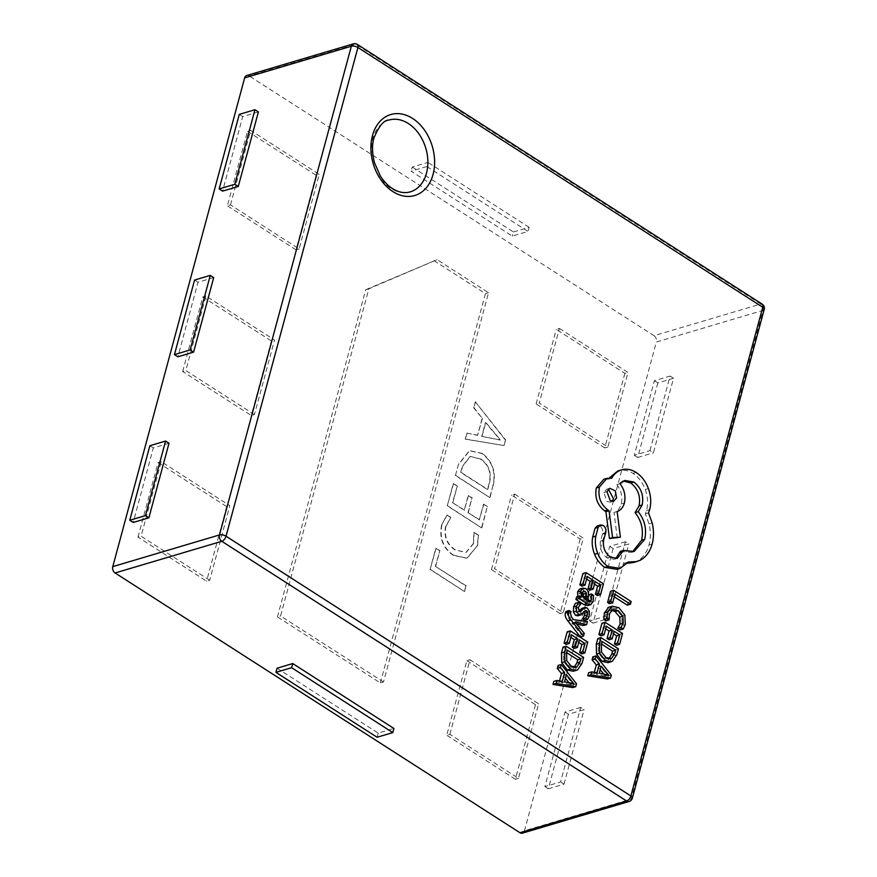 <?xml version="1.0" encoding="UTF-8"?>
<svg xmlns="http://www.w3.org/2000/svg" width="877" height="877" viewBox="0 0 877 877"><rect width="100%" height="100%" fill="white"/><g stroke="black" fill="none" stroke-linecap="round" stroke-linejoin="round"><path stroke-width="0.66" stroke-dasharray="4.38 3.29" d="M388.96 120.072A37.448 27.297 73.5 0 0 371.388 150.921A37.448 27.297 73.5 0 0 390.868 188.402A37.448 27.297 73.5 0 0 410.272 191.866M572.604 687.579L573.383 684.674L558.101 665.457M559.526 680.914L559.153 682.317L553.804 681.407M566.103 644.442L568.428 635.836L570.894 637.415M581.692 653.88L584.619 643.038L567.178 631.846M574.26 648.41L576.299 640.879L578.754 642.457M580.399 636.998L581.133 634.257L571.947 623.163L576.792 624.172M583.501 625.509L584.29 622.56L570.269 620.477L568.318 617.868L567.287 614.043L567.945 612.705L566.005 611.455M579.346 610.556L577.483 612.606L576.112 612.519L575.268 608.331L577.636 604.757L575.389 603.31M584.597 620.291L586.11 617.079L586.242 612.278L584.038 608.89L581.868 608.375M577.899 615.807L582.185 611.565L583.896 612.069M587.656 605.579L590.122 602.203L590.364 596.272L588.237 594.913L588.434 595.669M577.822 596.47L578.546 598.059L576.627 596.82M588.259 601.304L587.053 602.598L584.542 601.907L585.233 597.116C585.737 593.543 584.838 591.01 582.503 589.519L579.511 589.103M608.09 662.661L609.197 662.212L613.659 655.733L615.281 649.725L597.829 638.533M609.57 603.661L611.839 595.275L614.295 596.853M627.296 605.185L628.031 602.466L610.578 591.273M620.127 629.938L622.188 625.4L621.705 616.016L615.742 608.627L608.715 607.29M605.985 620.861L606.281 614.678L609.581 610.447L611.51 610.184M600.898 635.825L603.223 627.219L605.678 628.798M616.476 645.264L619.403 634.422L601.962 623.229M609.055 639.793L611.083 632.262L613.549 633.841M607.388 678.962L608.167 676.057L592.896 656.84M594.321 672.297L593.937 673.7L588.588 672.791M581.846 586.121L584.17 577.515L586.625 579.094M597.423 595.56L600.35 584.718L582.909 573.525M590.002 590.1L592.03 582.569L594.496 584.148M573.306 671.278L574.413 670.828L578.864 664.349L580.486 658.342L563.045 647.149M616.991 569.348L625.115 562.979L627.417 563.242M633.808 562.475L637.097 561.181C642.874 557.98 646.853 552.576 649.035 544.957C650.767 538.259 650.778 531.232 649.046 523.887L645.362 513.801L646.546 510.513C648.267 503.837 647.84 496.82 645.231 489.476C642.567 482.383 638.489 477.011 632.997 473.372C627.844 470.16 622.78 469.359 617.781 470.982M615.742 558.616L614.229 559.263L607.246 558.013C601.808 553.913 599.55 548.246 600.482 541.032L602.663 533.479C603.201 530.508 602.335 528.14 600.076 526.364L597.303 525.893M632.514 551.874L630.969 552.444L620.39 551.348M617.276 538.105L614.01 512.475C617.485 511.368 619.896 508.528 621.256 503.946C622.736 496.853 621.267 490.407 616.86 484.619L623.339 481.056M609.307 477.965L608.594 479.138L603.814 479.27M450.614 517.474L446.842 515.062L441.58 525.049C439.015 538.039 442.918 548.125 453.266 555.316L466.827 558.287L477.165 545.943L478.436 535.332L473.832 532.372L473.416 543.488L465.928 552.455L455.042 549.945C446.941 544.54 443.773 536.801 445.549 526.693L450.921 517.386L446.842 515.062M458.463 464.273L455.426 475.531L489.739 497.544L492.885 485.858C496.009 472.363 492.381 461.576 482.01 453.486L469.316 450.778L458.463 464.273L455.426 475.531M559.394 328.437L628.009 372.462L607.893 447.007L539.278 402.981L559.394 328.437L556.259 329.368L624.873 373.394L628.009 372.462M449.879 734.323L469.995 659.767L538.61 703.793L518.493 778.348L449.879 734.323L446.744 735.255L466.86 660.699L469.995 659.767M209.724 580.234L141.109 536.22L161.225 461.664L229.84 505.689L209.724 580.234L206.588 581.166L137.974 537.141L141.109 536.22M383.501 682.01L280.574 615.983L368.855 288.785L437.086 259.68L488.544 292.699L383.501 682.01L380.355 682.942L277.439 616.915L280.574 615.983M524.468 830.771L656.336 342.052L763.034 310.37L631.166 799.09L524.468 830.771A4.78 3.486 -106.5 0 1 522.407 833.15M246.711 75.521A4.78 3.486 -106.5 0 1 249.2 75.97L355.887 44.288L760.721 304.034L654.023 335.705L249.2 75.97M654.023 335.705A4.78 3.486 -106.5 0 1 656.336 342.052M254.429 414.569L185.814 370.543L205.92 295.998L274.545 340.024L254.429 414.569L251.282 415.501L182.668 371.475L185.814 370.543M230.508 204.878L250.625 130.333L319.239 174.348L299.123 248.904L230.508 204.878L227.373 205.81L247.489 131.265L250.625 130.333M514.689 494.102L583.315 538.127L563.198 612.672L494.584 568.658L514.689 494.102L511.554 495.034L580.168 539.059L583.315 538.127M505.273 439.969L475.323 401.787L473.69 407.849L482.175 418.219L477.559 435.332L466.871 433.106L465.238 439.169L503.771 445.516L505.58 439.87L475.323 401.787M457.016 486.033L453.245 483.611L447.248 505.843L481.561 527.855L487.283 506.632L483.512 504.22L479.291 519.875L467.989 512.628L471.947 497.983L468.175 495.571L464.229 510.217L452.51 502.696L457.323 485.935L453.245 483.611M439.563 550.679L435.803 548.268L430.081 569.48L464.382 591.493L465.884 585.935L435.343 566.334L439.881 550.592L435.803 548.268M277.044 668.208L378.206 733.117L393.894 728.458M213.703 277.592L198.005 282.251L177.888 356.796M258.397 111.927L242.71 116.586L222.594 191.131M168.998 443.258L153.311 447.917L133.194 522.462M580.695 707.399L564.996 712.058L544.88 786.603L560.578 781.955L580.695 707.399L584.126 709.603L568.428 714.262L564.996 712.058M625.389 541.734L609.701 546.393L589.585 620.938L605.273 616.279L625.389 541.734L628.82 543.937L613.133 548.596L609.701 546.393M649.978 450.614L670.094 376.069L654.395 380.728L634.29 455.273L649.978 450.614L653.409 452.817L673.525 378.261L670.094 376.069M426.836 166.542L411.149 171.201L512.311 236.11L527.998 231.451L426.836 166.542L427.954 162.409L412.256 167.058L411.149 171.201M277.439 616.915L365.72 289.717L368.855 288.785M365.72 289.717L437.086 259.68M433.94 260.612L485.409 293.631L488.544 292.699M485.409 293.631L380.355 682.942M182.668 371.475L202.784 296.93L205.92 295.998M202.784 296.93L271.399 340.956L274.545 340.024M271.399 340.956L251.282 415.501M137.974 537.141L158.09 462.596L161.225 461.664M158.09 462.596L226.704 506.621L229.84 505.689M226.704 506.621L206.588 581.166M247.489 131.265L316.104 175.279L319.239 174.348M316.104 175.279L295.988 249.835L299.123 248.904M295.988 249.835L227.373 205.81M466.86 660.699L535.474 704.724L538.61 703.793M535.474 704.724L515.358 779.28L518.493 778.348M515.358 779.28L446.744 735.255M580.168 539.059L560.052 613.604L563.198 612.672M560.052 613.604L491.438 569.59L494.584 568.658M491.438 569.59L511.554 495.034M624.873 373.394L604.757 447.939L607.893 447.007M604.757 447.939L536.143 403.913L539.278 402.981M536.143 403.913L556.259 329.368M239.278 114.383L242.71 116.586M194.573 280.048L198.005 282.251M149.879 445.713L153.311 447.917M673.525 378.261L657.827 382.92L654.395 380.728M657.827 382.92L637.711 457.476L634.29 455.273M637.711 457.476L653.409 452.817M613.133 548.596L593.016 623.141L589.585 620.938M593.016 623.141L608.704 618.482L605.273 616.279M608.704 618.482L628.82 543.937M568.428 714.262L548.311 788.807L544.88 786.603M548.311 788.807L564.01 784.148L560.578 781.955M564.01 784.148L584.126 709.603M377.088 737.25L378.206 733.117M412.256 167.058L513.429 231.966L512.311 236.11M513.429 231.966L529.116 227.307L527.998 231.451M529.116 227.307L427.954 162.409M475.641 401.699L473.69 407.849M473.997 407.761L482.175 418.219M482.493 418.121L477.559 435.332M477.877 435.233L466.871 433.106M467.189 433.008L465.238 439.169M465.555 439.07L503.771 445.516M504.089 445.428L505.58 439.87M482.021 436.253L485.759 422.407L500.635 440.013L481.703 436.34L485.441 422.495L500.328 440.111L481.703 436.34M455.744 475.444L489.739 497.544M490.046 497.456L492.885 485.858M493.203 485.759C496.316 472.275 492.699 461.477 482.317 453.387L482.01 453.486M482.317 453.387L469.623 450.679L458.781 464.174M480.728 458.879C489.015 464.755 491.92 472.922 489.432 483.37L487.776 489.476L461.006 472.297L462.596 466.421L470.28 456.413L480.41 458.978C488.697 464.854 491.602 473.01 489.114 483.468L487.469 489.574L460.688 472.396L462.278 466.509L469.973 456.511L480.41 458.978M453.562 483.523L447.248 505.843M447.566 505.744L481.561 527.855M481.868 527.757L487.283 506.632M487.59 506.544L483.512 504.22M483.83 504.132L479.291 519.875M479.609 519.787L467.989 512.628M468.307 512.541L471.947 497.983M472.264 497.895L468.175 495.571M468.493 495.472L464.229 510.217M464.547 510.118L452.51 502.696M452.828 502.609L457.323 485.935M447.16 514.963L441.58 525.049M441.887 524.95C439.333 537.941 443.225 548.037 453.573 555.229L453.266 555.316M453.573 555.229L467.145 558.2L477.165 545.943M477.483 545.856L478.436 535.332M478.743 535.233L473.832 532.372M474.15 532.284L473.416 543.488M473.723 543.389L466.235 552.367L455.042 549.945M455.36 549.857C447.259 544.453 444.091 536.702 445.856 526.606L445.549 526.693M445.856 526.606L450.921 517.386M436.11 548.169L430.081 569.48M430.388 569.381L464.382 591.493M464.7 591.394L465.884 585.935M466.202 585.836L435.343 566.334M435.661 566.246L439.881 550.592M614.974 594.343L611.839 595.275M631.166 601.534L628.031 602.466M606.358 626.288L603.223 627.219M614.218 631.341L611.083 632.262M622.538 633.49L619.403 634.422M618.417 648.794L615.281 649.725M601.545 644.102L599.09 642.523L598.267 645.582L598.388 653.014L602.861 658.517L609.131 658.857M602.225 641.591L599.09 642.523M610.787 658.737L609.997 658.89M611.313 675.126L608.167 676.057M597.084 672.769L593.937 673.7M601.183 666.125L598.048 667.057L596.141 674.128L605.558 676.046L603.749 674.007M599.276 673.196L596.141 674.128M607.388 674.665L604.242 675.597M608.693 675.115L605.558 676.046M608.616 675.082L605.579 675.992M605.963 674.402L604.45 674.862M600.219 669.71L598.048 667.057M587.305 576.584L584.17 577.515M595.165 581.637L592.03 582.569M603.497 583.786L600.35 584.718M593.499 595.34L590.364 596.272M587.678 600.975L584.542 601.907M581.615 597.084L578.568 597.982M581.692 597.127L578.546 598.059M582.405 592.633L580.3 592.139L579.204 593.784L579.445 597.303L582.876 600.833L583.337 597.741M582.58 596.371L579.445 597.303M586.011 599.901L582.876 600.833M580.782 603.825L577.636 604.757M583.567 612.508L580.431 613.44M584.279 633.326L581.133 634.257M576.003 623.196L572.867 624.128M575.082 622.231L571.947 623.163M575.104 622.166L571.957 623.098M575.542 622.692L573.076 623.426M587.437 621.629L584.29 622.56M573.405 619.546L570.269 620.477M571.08 611.773L567.945 612.705M571.563 634.904L568.428 635.836M579.434 639.947L576.299 640.879M587.754 642.107L584.619 643.038M583.622 657.41L580.486 658.342M566.761 652.718L564.306 651.14L563.472 654.198L563.604 661.631L568.077 667.134L574.347 667.474M567.441 650.208L564.306 651.14M576.003 667.353L575.202 667.507M576.518 683.742L573.383 684.674M562.289 681.385L559.153 682.317M566.399 674.742L563.253 675.674L561.346 682.744L570.774 684.663L568.954 682.624M564.492 681.813L561.346 682.744M572.593 683.282L569.458 684.213M573.909 683.731L570.774 684.663M573.821 683.698L570.784 684.608M571.179 683.019L569.655 683.479M565.435 678.327L563.253 675.674M628.25 562.047L625.115 562.979M640.232 560.25L637.097 561.181M648.509 512.87L645.362 513.801M611.729 478.206L608.594 479.138M617.145 511.543L614.01 512.475M620.006 483.687L616.86 484.619M603.617 540.1L600.482 541.032M608.408 489.125L606.741 489.223L603.804 492.578L607.07 501.523L610.545 502.148L612.014 501.315M764.218 309.417A4.78 2.116 15.1 0 1 763.034 310.37A4.78 3.486 73.5 0 0 760.721 304.034A4.78 2.499 -57.3 0 1 762.19 304.144M629.094 801.479A4.78 3.486 73.5 0 0 631.166 799.09A4.78 2.116 -164.9 0 0 632.35 798.136M357.356 44.409A4.78 2.499 -57.3 0 0 355.887 44.288A4.78 3.486 73.5 0 0 353.409 43.85M609.416 613.747L606.281 614.678M612.716 609.515L609.581 610.447M625.323 624.468L622.188 625.4M624.841 615.084L621.705 616.016M618.888 607.695L615.742 608.627M612.332 661.28L609.197 662.212M616.794 654.801L613.659 655.733M601.403 644.65L598.267 645.582M601.534 652.082L598.388 653.014M605.996 657.586L602.861 658.517M593.258 601.271L590.122 602.203M588.368 596.185L585.233 597.116M585.65 588.588L582.503 589.519M582.613 592.107L581.966 592.304M582.339 592.852L579.204 593.784M584.816 599.134L581.681 600.065M578.403 607.399L575.268 608.331M584.4 611.466L583.501 611.729M589.245 616.147L586.11 617.079M589.377 611.346L586.242 612.278M587.173 607.958L584.038 608.89M579.248 611.587L576.112 612.519M571.453 616.937L568.318 617.868M570.434 613.111L567.287 614.043M577.548 669.896L574.413 670.828M582.01 663.418L578.864 664.349M566.619 653.266L563.472 654.198M566.739 660.699L563.604 661.631M571.212 666.202L568.077 667.134M652.17 544.025L649.035 544.957M652.181 522.955L649.046 523.887M649.682 509.581L646.546 510.513M648.377 488.544L645.231 489.476M636.132 472.44L632.997 473.372M624.391 503.014L621.256 503.946M610.381 557.081L607.246 558.013M605.437 533.359L602.302 534.29M605.799 532.547L602.663 533.479M603.212 525.433L600.076 526.364M606.95 491.646L603.804 492.578M612.979 609.427L609.844 610.359M590.199 601.666L587.053 602.598M624.873 480.453L621.738 481.385M634.115 551.512L630.969 552.444M617.364 558.331L614.229 559.263M610.545 502.148L613.692 501.216M606.741 489.223L609.877 488.292"/><path stroke-width="1.32" d="M410.272 191.866A37.448 27.297 73.5 0 0 427.855 161.006A37.448 27.297 73.5 0 0 408.375 123.536A37.448 27.297 73.5 0 0 388.96 120.072C383.994 119.919 378.941 126.003 373.799 138.325C371.892 145.746 372.144 153.968 374.578 162.979L380.432 176.113C384.06 181.692 388.029 185.825 392.337 188.511C398.52 192.392 404.494 193.51 410.272 191.866M556.939 680.475L553.804 681.407L552.992 684.411L572.604 687.579L575.74 686.647L576.518 683.742L561.247 664.525L560.436 667.529L564.656 672.615L562.289 681.385L556.939 680.475L556.128 683.479L575.74 686.647M561.247 664.525L558.101 665.457L557.29 668.46L561.521 673.547L559.526 680.914M564.119 643.17L566.103 644.442L569.25 643.51L571.563 634.904L577.439 638.675L574.292 639.607L572.264 647.138L574.26 648.41L577.406 647.478L579.434 639.947L585.014 643.532L581.879 644.463L579.686 652.598L581.692 653.88L584.827 652.948L587.754 642.107L570.313 630.914L567.178 631.846L564.119 643.17L567.255 642.238L569.25 643.51M578.754 642.457L581.879 644.463M570.894 637.415L574.292 639.607M576.211 622.495L586.636 624.577L587.437 621.629L573.405 619.546L571.453 616.937L570.434 613.111L571.08 611.773L569.14 610.524L566.005 611.455L565.358 613.045C564.744 615.347 565.588 617.989 567.901 620.971L580.399 636.998L583.534 636.066L584.279 633.326L575.082 622.231L576.211 622.495L575.542 622.692M576.792 624.172L583.501 625.509L586.636 624.577M584.795 607.498L581.868 608.375L578.831 611.247M581.868 608.375L585.003 607.443L582.481 609.625L579.346 610.556M583.501 611.729L584.499 613.308L584.4 615.687L582.471 618.932L584.597 620.291L587.733 619.359L589.245 616.147L589.377 611.346L587.173 607.958L585.003 607.443M582.481 609.625L580.618 611.675L579.248 611.587L578.403 607.399L580.782 603.825L578.524 602.378L575.389 603.31L573.558 606.928L573.361 611.938L575.597 615.369L577.833 615.818L581.034 614.876L585.518 610.545M579.763 595.889L576.627 596.82L575.915 599.462L583.929 604.604L587.656 605.579L590.791 604.648L593.258 601.271L593.499 595.34L591.372 593.981L591.558 599.879L590.199 601.666L587.678 600.975L588.368 596.185C588.884 592.611 587.974 590.078 585.65 588.588L582.646 588.171L580.727 591.021L581.692 597.127L579.763 595.889L579.05 598.531L587.064 603.672L590.791 604.648M579.511 589.103L583.052 588.018L579.511 589.103L577.592 591.953L577.822 596.47M588.237 594.913L588.259 601.304M600.975 637.601L597.829 638.533L596.272 644.321L596.503 654.067L602.148 661.411L608.09 662.661L612.332 661.28L616.794 654.801L618.417 648.794L600.975 637.601L599.408 643.389L599.649 653.135L605.294 660.48L611.236 661.729M630.431 604.253L631.166 601.534L613.725 590.353L610.578 591.273L607.586 602.378L609.57 603.661L612.716 602.729L614.974 594.343L630.431 604.253L627.296 605.185L614.295 596.853M612.716 609.515L618.252 610.633L622.889 616.213L623.284 623.196L620.905 627.493L623.262 629.006L625.323 624.468L624.841 615.084L618.888 607.695L612.256 606.215L608.715 607.29L604.374 612.99L603.825 619.48L605.985 620.861L609.12 619.929L609.416 613.747L612.979 609.427M611.51 610.184L615.106 611.565L619.754 617.145L620.149 624.128L617.77 628.425L620.127 629.938L623.262 629.006M598.903 634.553L600.898 635.825L604.034 634.893L606.358 626.288L612.223 630.059L609.087 630.991L607.048 638.522L609.055 639.793L612.19 638.862L614.218 631.341L619.809 634.915L616.663 635.847L614.47 643.981L616.476 645.264L619.622 644.332L622.538 633.49L605.097 622.297L601.962 623.229L598.903 634.553L602.05 633.622L604.034 634.893M613.549 633.841L616.663 635.847M605.678 628.798L609.087 630.991M591.723 671.859L588.588 672.791L587.776 675.794L607.388 678.962L610.524 678.031L611.313 675.126L596.031 655.908L595.22 658.912L599.44 663.999L597.084 672.769L591.723 671.859L590.923 674.862L610.524 678.031M596.031 655.908L592.896 656.84L592.085 659.844L596.305 664.93L594.321 672.297M579.85 584.849L581.846 586.121L584.981 585.189L587.305 576.584L593.17 580.355L590.035 581.287L588.007 588.818L590.002 590.1L593.137 589.169L595.165 581.637L600.756 585.211L597.61 586.143L595.417 594.277L597.423 595.56L600.57 594.628L603.497 583.786L586.044 572.593L582.909 573.525L579.85 584.849L582.997 583.918L584.981 585.189M594.496 584.148L597.61 586.143M586.625 579.094L590.035 581.287M566.18 646.217L563.045 647.149L561.477 652.937L561.718 662.683L567.364 670.028L573.306 671.278L577.548 669.896L582.01 663.418L583.622 657.41L566.18 646.217L564.624 652.006L564.854 661.751L570.499 669.096L576.441 670.346M627.417 563.242L633.808 562.475L640.232 560.25C646.009 557.048 650 551.644 652.17 544.025C653.913 537.327 653.913 530.3 652.181 522.955L648.509 512.87L649.682 509.581C651.414 502.905 650.975 495.889 648.377 488.544C645.702 481.451 641.624 476.079 636.132 472.44C630.991 469.228 625.915 468.428 620.916 470.05C617.046 471.464 613.988 474.183 611.729 478.206L606.95 478.338L599.462 487.02C597.73 496.601 600.515 504.242 607.827 509.954L609.066 510.754L612.584 537.601L620.412 537.173L617.145 511.543C620.62 510.436 623.032 507.597 624.391 503.014C625.871 495.922 624.413 489.476 620.006 483.687L624.873 480.453L633.841 482.032C641.142 487.744 643.937 495.384 642.194 504.955L638.193 511.697C644.727 519.864 646.886 529.105 644.694 539.399L634.115 551.512L623.536 550.416L617.364 558.331L610.381 557.081C604.944 552.981 602.685 547.314 603.617 540.1L605.799 532.547C606.336 529.576 605.47 527.209 603.212 525.433L600.438 524.961L598.191 527.307L595.812 536.143C594.803 541.789 595.428 547.522 597.719 553.354C600.098 559.153 603.529 563.516 608.002 566.443L620.127 568.417L628.25 562.047L636.943 561.543M600.438 524.961L597.303 525.893L595.055 528.239L592.677 537.075C591.657 542.72 592.293 548.454 594.584 554.275C596.963 560.085 600.394 564.448 604.867 567.375L616.991 569.348L620.127 568.417M623.536 550.416L620.39 551.348L615.742 558.616M623.339 481.056L630.695 482.964C638.007 488.675 640.791 496.316 639.059 505.886L635.058 512.628C641.58 520.795 643.751 530.037 641.547 540.331L632.514 551.874M606.95 478.338L603.814 479.27L596.327 487.952C594.595 497.522 597.38 505.174 604.692 510.885L605.93 511.686L609.449 538.533L620.412 537.173M617.781 470.982L621.53 469.853L617.781 470.982L609.307 477.965M764.218 309.417A4.78 4.78 0 0 0 762.19 304.144A4.78 2.499 -57.3 0 1 762.738 307.246A4.78 2.116 15.1 0 1 764.218 309.417L632.35 798.136A4.78 2.116 -164.9 0 0 630.87 795.965L762.738 307.246L357.915 47.501L226.047 536.22L630.87 795.965A4.78 2.499 -57.3 0 1 626.616 801.03A4.78 3.486 73.5 0 0 629.094 801.479L522.407 833.15A4.78 3.486 -106.5 0 1 519.929 832.712L626.616 801.03L221.793 541.295L115.095 572.966L519.929 832.712M115.095 572.966A4.78 3.486 -106.5 0 1 112.782 566.63L219.48 534.948L351.337 46.229L244.65 77.91L112.782 566.63M244.65 77.91A4.78 3.486 -106.5 0 1 246.711 75.521L353.409 43.85A4.78 3.486 73.5 0 0 351.337 46.229A4.78 2.116 -164.9 0 1 357.915 47.501A4.78 2.499 -57.3 0 0 357.356 44.409L762.19 304.144M292.732 663.549L277.044 668.208L275.926 672.352L377.088 737.25L392.775 732.602L393.894 728.458L292.732 663.549L291.613 667.693L275.926 672.352M193.587 352.137L213.703 277.592L210.272 275.389L194.573 280.048L174.457 354.593L177.888 356.796L193.587 352.137L190.156 349.945L210.272 275.389M238.281 186.472L258.397 111.927L254.966 109.724L239.278 114.383L219.162 188.928L222.594 191.131L238.281 186.472L234.85 184.269L254.966 109.724M148.882 517.814L168.998 443.258L165.567 441.054L149.879 445.713L129.763 520.269L133.194 522.462L148.882 517.814L145.45 515.61L165.567 441.054M219.162 188.928L234.85 184.269M174.457 354.593L190.156 349.945M129.763 520.269L145.45 515.61M392.775 732.602L291.613 667.693M613.725 590.353L610.721 601.458L612.716 602.729M610.721 601.458L607.586 602.378M608.715 607.29L611.85 606.358L607.52 612.058L606.961 618.548L603.825 619.48M606.961 618.548L609.12 619.929M620.905 627.493L617.77 628.425M612.223 630.059L610.195 637.59L607.048 638.522M610.195 637.59L612.19 638.862M619.809 634.915L617.605 643.049L614.47 643.981M617.605 643.049L619.622 644.332M605.097 622.297L602.05 633.622M615.676 650.219L602.225 641.591L601.403 644.65L601.534 652.082L605.996 657.586L611.532 658.43L614.821 653.398L615.676 650.219L612.541 651.151L601.545 644.102M610.787 658.737L609.997 658.89M608.397 659.361L611.675 654.33L612.541 651.151M601.183 666.125L599.276 673.196L608.693 675.115L601.183 666.125M590.923 674.862L587.776 675.794M595.22 658.912L592.085 659.844M599.44 663.999L596.305 664.93M607.586 673.931L605.963 674.402M603.749 674.007L600.219 669.71M593.17 580.355L591.142 587.886L588.007 588.818M591.142 587.886L593.137 589.169M600.756 585.211L598.563 593.345L595.417 594.277M598.563 593.345L600.57 594.628M586.044 572.593L582.997 583.918M586.494 593.082L585.102 591.372L583.446 591.208L582.339 592.852L582.58 596.371L586.011 599.901L586.494 593.082L583.358 594.014L581.966 592.304M591.372 593.981L588.5 594.836M579.05 598.531L575.915 599.462M583.337 597.741L583.358 594.014M578.524 602.378L576.693 605.996L576.496 611.006L578.732 614.437L581.034 614.876M585.321 610.633L586.636 610.798L587.634 612.376L584.499 613.308M587.634 612.376L587.535 614.755L585.606 618L582.471 618.932M585.606 618L587.733 619.359M569.14 610.524L568.504 612.113C567.879 614.415 568.724 617.057 571.037 620.039L583.534 636.066M577.439 638.675L575.4 646.206L572.264 647.138M575.4 646.206L577.406 647.478M585.014 643.532L582.821 651.666L579.686 652.598M582.821 651.666L584.827 652.948M570.313 630.914L567.255 642.238M580.892 658.835L567.441 650.208L566.619 653.266L566.739 660.699L571.212 666.202L576.748 667.046L580.026 662.014L580.892 658.835L577.746 659.767L566.761 652.718M576.003 667.353L575.202 667.507M573.613 667.978L576.891 662.946L577.746 659.767M566.399 674.742L564.492 681.813L573.909 683.731L566.399 674.742M556.128 683.479L552.992 684.411M560.436 667.529L557.29 668.46M564.656 672.615L561.521 673.547M572.791 682.547L571.179 683.019M568.954 682.624L565.435 678.327M606.95 491.646L610.206 500.592L613.692 501.216L616.619 497.851L615.314 490.857L609.877 488.292L606.95 491.646M608.002 566.443L604.867 567.375M609.066 510.754L605.93 511.686M612.584 537.601L609.449 538.533M638.193 511.697L635.058 512.628M598.191 527.307L595.055 528.239M595.812 536.143L592.677 537.075M612.014 501.315L613.483 498.783L608.408 489.125M412.628 118.461A42.228 30.783 -106.5 0 1 433.052 174.468A42.228 30.783 -106.5 0 1 392.885 191.603A42.228 30.783 -106.5 0 1 372.462 135.595A42.228 30.783 -106.5 0 1 412.628 118.461M221.793 541.295A4.78 2.499 -57.3 0 0 226.047 536.22A4.78 2.116 15.1 0 0 219.48 534.948A4.78 3.486 73.5 0 0 221.793 541.295M607.52 612.058L604.374 612.99M618.252 610.633L615.106 611.565M622.889 616.213L619.754 617.145M623.284 623.196L620.149 624.128M599.408 643.389L596.272 644.321M599.649 653.135L596.503 654.067M605.294 660.48L602.148 661.411M614.821 653.398L611.675 654.33M591.558 599.879L588.412 600.811M580.727 591.021L577.592 591.953M587.064 603.672L583.929 604.604M586.57 596.13L583.435 597.062M585.102 591.372L582.613 592.107M576.693 605.996L573.558 606.928M576.496 611.006L573.361 611.938M578.732 614.437L575.597 615.369M580.914 614.909L577.899 615.807M586.636 610.798L584.4 611.466M587.535 614.755L584.4 615.687M568.504 612.113L565.358 613.045M571.037 620.039L567.901 620.971M564.624 652.006L561.477 652.937M564.854 661.751L561.718 662.683M570.499 669.096L567.364 670.028M580.026 662.014L576.891 662.946M599.462 487.02L596.327 487.952M607.827 509.954L604.692 510.885M633.841 482.032L630.695 482.964M642.194 504.955L639.059 505.886M644.694 539.399L641.547 540.331M623.207 551.611L620.072 552.543M597.719 553.354L594.584 554.275M629.094 801.479A4.78 4.78 0 0 0 632.35 798.136M357.356 44.409A4.78 4.78 0 0 0 353.409 43.85"/></g></svg>
